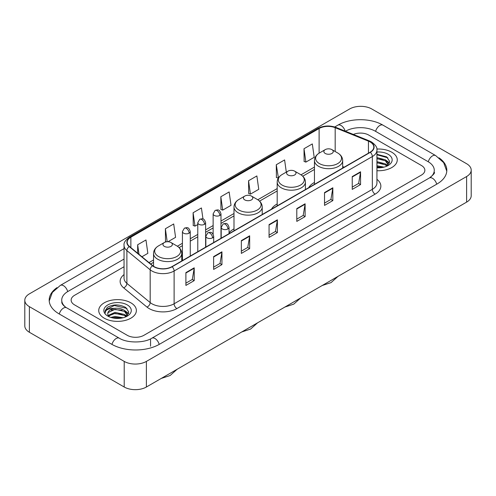 <?xml version="1.0" encoding="UTF-8"?>
<svg xmlns="http://www.w3.org/2000/svg" width="496" height="496" viewBox="0 0 496 496"><rect width="100%" height="100%" fill="white"/><g stroke="black" fill="none" stroke-linecap="round" stroke-linejoin="round"><path stroke-width="0.74" d="M233.994 228.892A20.782 11.997 0 0 0 229.047 232.835M277.19 203.949A20.782 11.997 0 0 0 271.486 209.151M314.452 182.435A20.782 11.997 0 0 0 308.748 187.637M391.753 152.204A18.817 10.869 0 0 0 376.861 149.054A18.817 10.869 0 0 1 391.753 152.204A18.817 10.869 0 0 1 397.265 159.886A18.817 10.869 0 0 0 391.753 152.204M130.863 302.82A18.817 10.869 0 0 0 110.354 300.464A18.817 10.869 0 0 0 98.735 310.502A18.817 10.869 0 0 0 104.247 318.19A18.817 10.869 0 0 0 124.756 320.546A18.817 10.869 0 0 0 136.375 310.502A18.817 10.869 0 0 0 130.863 302.82A18.817 10.869 0 0 0 110.354 300.464A18.817 10.869 0 0 0 98.735 310.502A18.817 10.869 0 0 0 104.247 318.19A18.817 10.869 0 0 0 124.756 320.546A18.817 10.869 0 0 0 136.375 310.502A18.817 10.869 0 0 0 130.863 302.82M370.128 141.955A12.549 7.242 180 0 1 373.798 147.076A12.549 7.242 180 0 1 370.128 152.198L171.895 266.65A12.549 7.242 180 0 1 152.749 265.682L129.456 246.475A12.549 7.242 180 0 1 127.187 242.321A12.549 7.242 180 0 1 130.863 237.2L319.114 128.507A12.549 7.242 180 0 1 335.184 127.695L368.447 141.143A12.549 7.242 180 0 1 370.128 141.955M370.345 141.831A12.859 7.428 0 0 0 368.633 140.994L335.364 127.546A12.859 7.428 0 0 0 318.897 128.377L130.64 237.069A12.859 7.428 0 0 0 129.196 246.58L152.489 265.782A12.859 7.428 0 0 0 172.118 266.774L370.345 152.328A12.859 7.428 0 0 0 370.345 141.831M185.895 272.62L185.895 285.423L194.215 280.618L194.215 267.815L185.895 272.62M185.895 283.154L192.305 279.453L194.184 268.243A3.137 1.81 -120 0 0 194.215 267.815M192.25 279.484L194.215 280.618M213.621 256.612L213.621 269.415L221.941 264.616L221.941 251.807L213.621 256.612M213.621 267.146L220.026 263.444L221.904 252.235A3.137 1.81 -120 0 0 221.941 251.807M219.97 263.481L221.941 264.616M241.347 240.603L241.347 253.413L249.662 248.608L249.662 235.805L241.347 240.603M241.347 251.137L247.752 247.442L249.631 236.226A3.137 1.81 -120 0 0 249.662 235.805M247.696 247.473L249.662 248.608M352.241 176.576L352.241 189.385L360.561 184.58L360.561 171.777L352.241 176.576M352.241 187.11L358.651 183.415L360.53 172.205A3.137 1.81 -120 0 0 360.561 171.777M358.596 183.446L360.561 184.58M324.52 192.584L324.52 205.394L332.835 200.589L332.835 187.786L324.52 192.584M324.52 203.118L330.925 199.423L332.804 188.207A3.137 1.81 -120 0 0 332.835 187.786M330.869 199.454L332.835 200.589M296.794 208.593L296.794 221.396L305.114 216.597L305.114 203.788L296.794 208.593M296.794 219.127L303.199 215.425L305.077 204.216A3.137 1.81 -120 0 0 305.114 203.788M303.143 215.456L305.114 216.597M269.068 224.601L269.068 237.404L277.388 232.599L277.388 219.796L269.068 224.601M269.068 235.129L275.478 231.434L277.357 220.224A3.137 1.81 -120 0 0 277.388 219.796M275.423 231.465L277.388 232.599M376.935 170.717A18.817 10.869 0 0 0 397.265 159.886A18.817 10.869 0 0 1 376.935 170.717M127.261 335.315A11.761 6.789 0 0 0 143.896 335.315L421.414 175.088A11.761 6.789 0 0 0 424.861 170.289A11.761 6.789 0 0 0 421.414 165.484L368.739 135.073A11.761 6.789 0 0 0 353.363 134.441A11.761 6.789 0 0 1 368.739 135.073L421.414 165.484A11.761 6.789 0 0 1 424.861 170.289A11.761 6.789 0 0 1 421.414 175.088L143.896 335.315A11.761 6.789 0 0 1 127.261 335.315L74.586 304.904L127.261 335.315M124.05 266.743L74.586 295.3A11.761 6.789 0 0 0 71.139 300.099A11.761 6.789 0 0 0 74.586 304.904A11.761 6.789 0 0 1 71.139 300.099A11.761 6.789 0 0 1 74.586 295.3L124.05 266.743M167.958 241.738L175.578 237.336L173.699 223.956L165.379 228.761L165.515 241.49M141.93 256.761L147.851 253.344L145.973 239.965L137.659 244.764L137.659 253.239M248.552 180.742L250.43 194.122L258.751 189.317L256.872 175.937L248.552 180.742L248.688 193.471M286.304 172.106L284.599 159.929L276.278 164.734L276.415 177.463M304.005 148.726L305.883 162.105L314.197 157.306L312.319 143.927L304.005 148.726L304.135 161.454M202.976 219.003L201.426 207.954L193.105 212.753L193.242 225.482M220.832 196.745L222.71 210.124L231.024 205.325L229.146 191.946L220.832 196.745L220.962 209.473M222.71 210.124L220.832 209.424M250.43 194.122L248.552 193.415M276.278 164.734L278.405 177.971M278.157 178.114L276.278 177.413M305.883 162.105L304.005 161.405M193.105 212.753L194.984 226.133L197.78 224.521M194.984 226.133L193.105 225.432M166.42 241.825L165.379 241.44M165.379 228.761L167.202 241.744M137.659 244.764L139.004 254.343M430.361 177.37A21.173 12.226 0 0 0 434.273 170.289A21.173 12.226 0 0 0 428.067 161.646L375.391 131.235A21.173 12.226 0 0 0 345.452 131.235L345.439 131.242M124.05 259.055L67.933 291.456A21.173 12.226 0 0 0 61.727 300.099A21.173 12.226 0 0 0 65.639 307.179M124.211 361.404A15.686 9.052 0 0 0 146.388 361.404L466.606 176.533A15.686 9.052 0 0 0 471.2 170.128A15.686 9.052 0 0 0 466.606 163.723L371.789 108.984A15.686 9.052 0 0 0 349.612 108.984L29.394 293.861A15.686 9.052 0 0 0 24.8 300.26A15.686 9.052 0 0 0 29.394 306.664L124.211 361.404L124.211 387.016A15.686 9.052 0 0 0 146.388 387.016L466.606 202.139A15.686 9.052 0 0 0 471.2 195.74L471.2 170.128M24.8 300.26L24.8 325.872A15.686 9.052 0 0 0 29.394 332.277L124.211 387.016M56.978 287.649A33.722 19.468 0 0 0 49.185 300.099A33.722 19.468 0 0 0 59.061 313.869L111.736 344.28A33.722 19.468 0 0 0 159.421 344.28L436.939 184.053A33.722 19.468 0 0 0 446.815 170.289A33.722 19.468 0 0 0 439.022 157.84M376.935 165.726L383.966 167.14M376.935 166.743L382.273 167.493M376.935 161.659L385.373 163.86L387.388 165.788M376.935 162.676L385.373 164.877L386.868 166.141M376.935 157.592L385.373 159.799L388.244 164.312L388.176 165.056M376.935 158.608L385.373 160.809L388.213 164.821M376.935 167.76A13.721 7.924 0 0 0 388.145 165.484A13.721 7.924 0 0 0 388.145 154.281A13.721 7.924 0 0 0 376.935 152.012M387.029 166.067L389.67 161.423L386.657 156.86L376.935 154.306M376.935 154.771L387.866 157.827M376.935 158.838L382.968 159.6M387.178 161.423L389.354 163.246M376.935 162.905L382.968 163.668M387.178 165.49L387.494 165.701M376.935 166.972L382.125 167.518M386.018 160.264L389.478 162.886M386.018 164.331L387.816 165.416M325.24 153.462A4.706 2.716 0 0 0 331.892 153.462A4.706 2.716 0 0 0 331.892 149.625L337.733 152.997A12.964 7.483 0 0 0 337.733 152.997A12.964 7.483 0 0 1 337.733 163.581A12.964 7.483 0 0 1 319.399 163.581A12.964 7.483 0 0 1 319.399 152.997C316.206 154.895 314.557 157.412 314.452 160.555A14.117 8.147 0 0 0 318.587 166.315A14.117 8.147 0 0 0 333.969 168.082A14.117 8.147 0 0 0 342.68 160.555C342.575 157.412 340.932 154.895 337.739 152.997L331.892 149.625A4.706 2.716 0 0 0 325.24 149.625A4.706 2.716 0 0 0 325.24 153.462M287.978 174.976A4.706 2.716 0 0 0 294.63 174.976A4.706 2.716 0 0 0 294.63 171.139L300.477 174.511A12.964 7.483 0 0 1 300.477 185.095A12.964 7.483 0 0 1 282.137 185.095A12.964 7.483 0 0 1 282.137 174.511C278.944 176.402 277.295 178.926 277.19 182.063A14.117 8.147 0 0 0 281.325 187.829A14.117 8.147 0 0 0 296.707 189.596A14.117 8.147 0 0 0 305.418 182.063C305.319 178.926 303.67 176.402 300.477 174.511L294.63 171.139A4.706 2.716 0 0 0 287.978 171.139A4.706 2.716 0 0 0 287.978 174.976M244.782 199.913A4.706 2.716 0 0 0 251.435 199.913A4.706 2.716 0 0 0 251.435 196.075L257.281 199.448A12.964 7.483 0 0 1 257.281 210.031A12.964 7.483 0 0 1 238.942 210.031A12.964 7.483 0 0 1 238.942 199.448C235.749 201.345 234.1 203.862 233.994 207.006A14.117 8.147 0 0 0 238.13 212.765A14.117 8.147 0 0 0 253.512 214.532A14.117 8.147 0 0 0 262.223 207.006C262.124 203.862 260.474 201.345 257.281 199.448L251.435 196.075A4.706 2.716 0 0 0 244.782 196.075A4.706 2.716 0 0 0 244.782 199.913M164.331 246.369A4.706 2.716 0 0 0 170.984 246.369A4.706 2.716 0 0 0 170.984 242.525L176.824 245.898A12.964 7.483 0 0 1 176.824 256.488A12.964 7.483 0 0 1 158.484 256.488A12.964 7.483 0 0 1 158.484 245.898C155.291 247.795 153.642 250.313 153.543 253.456A14.117 8.147 0 0 0 157.672 259.216A14.117 8.147 0 0 0 173.054 260.983A14.117 8.147 0 0 0 181.772 253.456C181.666 250.313 180.017 247.795 176.824 245.898L170.984 242.525A4.706 2.716 0 0 0 164.325 242.525A4.706 2.716 0 0 0 164.331 246.369M110.862 317.421L115.022 316.405L123.076 317.756M112.493 317.868L115.022 317.421L121.39 318.116M108.221 315.431L115.022 312.344L124.49 314.483L126.505 316.405M108.562 315.989L115.022 313.354L124.49 315.499L125.978 316.758M126.145 316.684L128.78 312.046L125.773 307.483C119.325 304.153 113.169 304.116 107.316 307.371L105.059 311.507L105.276 312.84C105.4 309.857 108.469 308.357 114.477 308.332A9.802 5.661 0 0 0 107.756 313.708A9.802 5.661 0 0 0 108.233 315.45L109.399 316.876M114.477 308.332C118.234 307.942 121.57 308.636 124.49 310.415L127.36 314.935L127.292 315.679M107.756 313.819L108.091 312.616L115.022 309.293L124.49 311.432L127.329 315.444M127.261 304.904A13.721 7.924 0 0 0 107.855 304.904A13.721 7.924 0 0 0 107.855 316.107A13.721 7.924 0 0 0 127.261 316.107A13.721 7.924 0 0 0 127.261 304.904M105.059 311.6L105.487 309.926L114.322 305.499L126.982 308.45M111.29 310.13L114.322 309.566L122.084 310.223M126.288 312.046L128.47 313.869M111.29 314.197L114.322 313.633L122.084 314.29M126.288 316.113L126.61 316.318M112.753 317.924L121.241 318.134M125.128 310.887L128.594 313.509M125.128 314.948L126.933 316.039M376.935 179.341A19.604 11.321 180 0 1 375.119 194.141L176.886 308.586A3.918 2.263 60 0 1 174.115 303.781L372.341 189.336A15.686 9.052 0 0 0 376.935 182.931L376.935 150.152A15.686 9.052 180 0 1 372.341 156.556A3.918 2.263 -120 0 0 370.345 152.328M176.886 308.586A19.604 11.321 180 0 1 149.166 308.586A19.604 11.321 180 0 1 146.965 307.074L123.671 287.866A19.604 11.321 180 0 1 124.05 274.586M151.937 303.781A15.686 9.052 0 0 0 174.115 303.781L174.115 271.002A15.686 9.052 180 0 1 150.176 269.793L126.883 250.585A15.686 9.052 180 0 1 124.05 245.39L124.05 278.175A15.686 9.052 0 0 0 126.883 283.371L150.176 302.572A15.686 9.052 0 0 0 151.937 303.781M376.935 150.152C377.462 147.703 375.658 144.968 371.529 141.955L369.47 140.951A3.918 1.835 112 0 0 368.633 140.994M369.47 140.951L336.207 127.503C329.71 125.209 323.547 125.544 317.713 128.507A3.918 2.263 60 0 1 318.897 128.377M130.64 237.069A3.918 2.263 -120 0 0 129.456 237.193C125.383 240.12 123.585 242.854 124.05 245.39M129.196 246.58A3.918 2.623 129.5 0 0 126.883 250.585L126.883 283.371A3.918 2.623 -50.5 0 1 123.671 287.866M336.207 127.503A3.918 1.835 112 0 0 335.364 127.546M152.489 265.782A3.918 2.623 129.5 0 0 150.176 269.793L150.176 302.572A3.918 2.623 -50.5 0 1 146.965 307.074M172.118 266.774A3.918 2.263 60 0 1 174.115 271.002L372.341 156.556L372.341 189.336A3.918 2.263 60 0 0 375.119 194.141M130.863 237.2L130.863 247.634M368.447 141.143L368.447 153.165M335.184 127.695L335.184 151.522M344.174 167.183L342.68 166.582M319.114 128.507L319.114 153.165M314.452 167.059L300.998 174.828M277.19 188.567L257.802 199.764M233.994 213.509L220.98 221.024M213.137 225.55L205.623 229.89M197.78 234.416L190.259 238.756M182.423 243.282L177.345 246.214M153.543 259.96L148.992 262.582M269.068 225.004L277.357 220.224M296.794 208.996L305.077 204.216M324.52 192.994L332.804 188.207M352.241 176.985L360.53 172.205M241.347 241.013L249.631 236.226M213.621 257.015L221.904 252.235M185.895 273.023L194.184 268.243M159.185 344.416A6.274 3.621 -120 0 0 154.988 338.514A6.274 3.621 -120 0 0 151.85 338.204C144.131 343.195 127.019 343.195 119.307 338.204L66.631 307.793C66.005 307.563 62.949 305.48 61.988 303.273L61.727 302.021M111.972 344.416A6.274 3.621 -60 0 1 116.169 338.514A6.274 3.621 -60 0 1 119.307 338.204M59.297 314.005A6.274 3.621 -60 0 1 63.494 308.103A6.274 3.621 -60 0 1 66.631 307.793M49.216 300.985L52.34 292.454L60.357 285.386A6.274 3.621 60 0 1 63.494 285.696A6.274 3.621 60 0 1 67.698 291.598M334.726 126.982L337.881 125.159A6.274 3.621 60 0 1 341.012 125.469A6.274 3.621 60 0 1 345.148 131.124M337.881 125.159C350.114 117.881 370.729 117.881 382.968 125.159A6.274 3.621 120 0 0 379.831 125.469A6.274 3.621 120 0 0 375.627 131.366M446.784 171.17L443.66 162.638L435.643 155.57A6.274 3.621 120 0 0 432.506 155.88A6.274 3.621 120 0 0 428.302 161.783M436.703 184.19A6.274 3.621 -120 0 0 432.506 178.293A6.274 3.621 -120 0 0 429.369 177.983L151.85 338.204M146.388 387.016L146.388 361.404M29.394 332.277L29.394 306.664M466.606 202.139L466.606 176.533M150.548 346.202L150.548 339.159M227.9 228.966A3.918 2.263 0 0 0 229.047 227.366C227.459 222.338 225.909 223.336 223.169 223.969A3.918 2.263 60 0 1 225.128 224.167A3.918 2.263 -120 0 1 227.9 228.966A3.918 2.263 0 0 1 222.357 228.966A3.918 2.263 0 0 1 221.204 227.366L223.169 223.969M212.542 237.838A3.918 2.263 0 0 0 213.689 236.232C212.096 231.204 210.552 232.209 207.805 232.841A3.918 2.263 60 0 1 209.771 233.033A3.918 2.263 -120 0 1 212.542 237.838A3.918 2.263 0 0 1 206.993 237.838A3.918 2.263 0 0 1 205.846 236.232L207.805 232.841M219.833 215.444A3.918 2.263 0 0 0 220.98 213.844C219.387 208.81 217.843 209.814 215.097 210.447A3.918 2.263 60 0 1 217.062 210.639A3.918 2.263 -120 0 1 219.833 215.444A3.918 2.263 0 0 1 214.284 215.444A3.918 2.263 0 0 1 213.137 213.844L215.097 210.447M204.47 224.31A3.918 2.263 0 0 0 205.623 222.71C204.03 217.682 202.486 218.68 199.739 219.313A3.918 2.263 60 0 1 201.698 219.505A3.918 2.263 -120 0 1 204.47 224.31A3.918 2.263 0 0 1 198.927 224.31A3.918 2.263 0 0 1 197.78 222.71L199.739 219.313M189.112 233.176A3.918 2.263 0 0 0 190.259 231.576C188.672 226.548 187.122 227.546 184.382 228.179A3.918 2.263 60 0 1 186.341 228.377A3.918 2.263 -120 0 1 189.112 233.176A3.918 2.263 0 0 1 183.57 233.176A3.918 2.263 0 0 1 182.423 231.576L184.382 228.179M317.713 128.507L129.456 237.193M314.452 169.446L302.752 176.198M277.19 190.954L259.557 201.134M233.994 215.896L220.98 223.411M213.137 227.937L205.623 232.277M197.78 236.803L190.259 241.143M182.423 245.669L179.099 247.591M153.543 262.347L150.697 263.99M434.273 172.211C435.147 172.844 433.51 174.766 429.369 177.983M382.968 125.159L435.643 155.57M60.357 285.386L124.05 248.614M388.244 164.982L388.244 164.312M337.999 276.396L331.049 282.615L322.183 285.522M342.68 168.045L342.68 160.555M314.452 184.345L314.452 160.555M325.24 149.625L319.399 152.997M300.737 297.904L293.787 304.122L284.921 307.036M305.418 189.559L305.418 182.063M277.19 205.859L277.19 182.063M287.978 171.139L282.137 174.511M257.542 322.846L250.592 329.065L241.726 331.973M262.223 214.495L262.223 207.006M233.994 230.795L233.994 207.006M244.782 196.075L238.942 199.448M177.084 369.297L170.134 375.515L161.274 378.423M181.772 260.946L181.772 253.456M153.543 266.265L153.543 253.456M164.325 242.525L158.484 245.898M229.047 233.653L229.047 227.366M221.204 238.179L221.204 227.366M213.689 242.519L213.689 236.232M205.846 247.045L205.846 236.232M220.98 238.309L220.98 213.844M213.137 234.23L213.137 213.844M205.623 247.175L205.623 222.71M197.78 251.701L197.78 222.71M190.259 256.041L190.259 231.576M182.423 260.574L182.423 231.576M127.36 315.605L127.36 314.935"/></g></svg>
